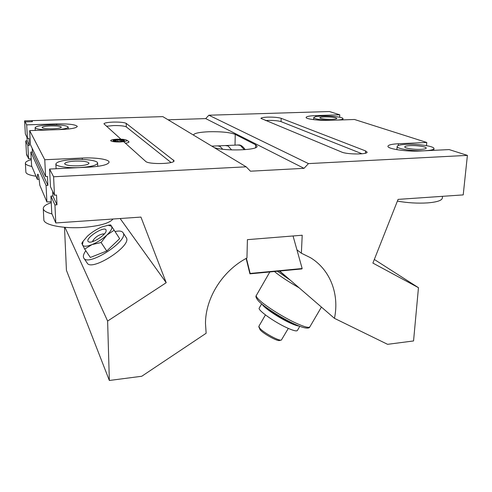 <?xml version="1.0" encoding="UTF-8"?>
<svg xmlns="http://www.w3.org/2000/svg" width="492" height="492" viewBox="0 0 492 492"><rect width="100%" height="100%" fill="white"/><g stroke="black" fill="none" stroke-linecap="round" stroke-linejoin="round"><path stroke-width="0.74" d="M267.685 117.127C263.454 117.293 261.203 117.717 260.938 118.388L341.669 152.059C346.958 154.549 367.672 154.605 367.106 152.145L365.568 150.921L281.178 118.301C278.251 117.416 273.749 117.022 267.685 117.127M362.032 153.781L281.055 121.635C278.134 120.725 273.638 120.325 267.58 120.429L265.471 120.546M113.215 122.084C107.471 122.33 104.384 122.914 103.941 123.824L120.921 139.187L117.336 139.187C113.185 139.402 110.952 139.882 110.645 140.626C111.401 141.598 114.63 142.034 120.331 141.942L123.676 141.665L145.669 161.388C148.461 164.629 174.937 164.02 174.045 160.761L126.216 123.381C124.267 122.397 119.931 121.967 113.215 122.084M171.062 162.501L126.29 126.911C124.341 125.909 120.011 125.466 113.301 125.589L106.506 126.26M214.278 147.618C224.85 151.382 258.294 150.251 257.058 146.253L255.655 144.783L235.231 134.39C229.967 132.366 221.136 131.487 208.731 131.751C199.242 132.194 194.162 133.27 193.491 134.98L193.504 135.103M109.347 380.47L107.619 321.055L166.21 282.703L140.94 217.089L55.799 222.956L54.938 204.924L56.974 204.801L56.512 195.06L54.471 195.183L53.597 176.769L246.154 166.819L250.465 171.198L304.025 168.332L308.453 163.602L467.4 155.386L463.218 194.9L398.077 199.383L372.893 263.079L418.464 287.691L413.551 340.95L387.585 344.326L334.449 318.336C339.548 294.413 330.347 269.77 310.495 257.703L301.375 253.208L302.205 235.231L247.415 239.659L246.953 258.005C222.568 270.692 205.422 297.992 205.484 323.521L206.148 333.256L141.751 376.263L109.347 380.47L66.426 270.305L64.514 227.304M334.449 318.336L279.696 271.024M296.934 249.838L301.375 253.208M339.652 117.219L339.788 114.814L329.456 111.53L208.879 115.22L205.705 118.597L168.092 119.796M426.478 145.626L426.767 142.465L354.498 119.488L329.8 120.337C319.21 120.768 305.52 119.033 306.092 117.41C306.467 116.432 309.726 115.823 315.87 115.583L315.815 116.672M54.471 195.183L50.467 186.751L49.594 169.057L89.095 167.132C101.61 166.302 108.271 164.642 109.076 162.145C109.279 159.377 95.712 157.366 82.256 158.043L44.76 159.734L29.661 130.614L60.83 129.55C71.088 129.052 76.574 128.012 77.293 126.419C75.731 124.562 68.831 123.72 56.586 123.904L26.679 124.863L24.6 120.86L162.827 116.629L246.154 166.819M53.597 176.769L49.594 169.057M29.661 130.614L30.442 144.648L45.615 176.554L44.76 159.734M45.615 176.554L47.472 176.456L47.921 185.361L32.398 152.028L32.189 148.332M56.974 204.801L52.878 196.007L52.65 191.351M54.938 204.924L50.922 196.117L52.878 196.007M47.921 185.361L46.064 185.459L30.855 152.096L32.398 152.028M55.799 222.956L51.777 213.46L50.922 196.117M39.114 179.248L37.318 179.346C37.318 175.822 37.515 174.094 37.896 174.162C38.499 174.801 39.132 178.479 39.803 185.201L46.9 201.96L46.064 185.459M37.318 179.346L31.623 165.909L30.855 152.096M426.767 142.465L398.385 143.75C391.823 144.095 388.348 144.919 387.954 146.229C386.989 148.793 406.275 151.794 419.682 151.019L449.153 149.586L467.4 155.386M26.679 124.863L27.441 138.338L28.923 138.283L29.323 145.435L27.847 145.491L25.75 140.89L26.488 153.787L28.598 158.768L31.224 158.652M46.9 201.96L51.199 201.695M304.025 168.332L205.705 118.597M25.75 140.89L27.183 140.835L26.986 137.385M27.441 138.338L25.35 133.941L24.6 120.86L25.141 121.899L32.404 121.678L31.808 120.638L24.6 120.86L25.141 121.899M339.788 114.814L315.87 115.583M308.453 163.602L208.879 115.22M418.464 287.691L374.326 259.462M29.323 145.435L27.183 140.835M28.598 158.768L27.847 145.491M166.21 282.703L120.128 218.522M107.619 321.055L64.975 227.341M26.629 154.125L27.097 156.118L27.472 156.105M26.506 154.131L27.097 156.118M225.49 145.589L228.128 146.001L231.621 149.912M222.716 149.242L219.942 146.358L217.605 145.884M113.043 140.78L114.347 141.241L119.9 141.548L124.63 140.65L123.246 139.863L117.748 139.568L113.301 140.251L113.043 140.78M117.342 139.193C113.843 139.359 111.672 139.746 110.823 140.361C110.694 141.475 113.861 141.997 120.325 141.93C125.097 141.653 127.25 141.087 126.782 140.245C125.368 139.439 122.219 139.088 117.342 139.193M125.46 143.264C127.76 142.883 128.935 142.428 128.984 141.893L128.461 141.345M123.756 141.069L123.246 139.863C121.45 140.761 119.617 140.663 117.748 139.568C116.309 140.792 114.827 141.019 113.301 140.251L113.566 141.044M123.277 141.186L123.246 139.863M117.797 141.561L117.748 139.568M106.026 229.856C104.138 225.92 85.608 237.741 88.006 241.369L88.966 242.033C92.65 243.349 105.54 235.102 106.137 231.062L106.026 229.856M104.402 233.909L102.508 233.971M93.332 239.93L92.521 241.627M115.036 231.56C119.119 230.643 121.764 230.982 122.969 232.562L123.098 232.771C129.162 240.613 87.681 267.297 83.745 257.999L83.64 257.79C82.92 256.111 83.64 253.767 85.793 250.754M83.941 258.282L87.078 262.869C91.112 272.31 132.44 245.674 126.284 237.697L126.155 237.482M84.667 249.093L90.35 257.464L106.746 251L101.1 242.519L92.022 244.592L84.667 249.093L81.801 243.294L83.111 241.252L82.398 244.954C83.511 246.732 86.721 246.615 92.022 244.592C97.484 242.304 102.434 239.137 106.862 235.09L101.1 242.519M107.711 225.287L110.651 224.875L114.162 230.219L106.862 235.09C110.989 231.086 112.563 228.159 111.592 226.302L108.203 225.244L101.856 226.935C96.617 229.161 91.832 232.212 87.502 236.098L83.111 241.252M106.746 251L119.654 238.651L114.162 230.219M286.258 276.695L279.45 271.049M268.54 309.099C275.016 313.878 282.156 318.152 289.954 321.934L291.83 322.795M263.325 305.261L264.29 306.362C269.696 312.272 292.063 325.077 297.765 325.513M299.806 326.331L297.402 330.452C296.651 331.516 293.06 330.581 286.633 327.641C273.933 321.829 257.513 310.028 259.21 308.097L259.272 307.998M299.05 326.036C297.223 325.938 294.044 324.831 289.505 322.709C278.595 317.647 263.989 307.783 262.254 304.407M281.067 340.113L279.61 340.464C277.851 341.688 263.491 333.847 260.145 329.824L258.835 326.866M258.866 326.301L259.745 328.207C263.454 332.66 279.462 341.405 281.387 340.04L288.3 328.398M104.015 234.34L103.068 233.946C98.99 234.696 95.682 236.812 93.148 240.287L93.074 241.443M246.424 258.288L250.157 273.441L249.924 273.841L246.135 258.448M293.054 235.969L302.162 268.534L250.157 273.441M302.162 268.534L301.885 268.927L249.924 273.841M57.644 129.654C64.378 129.07 67.896 128.215 68.179 127.09C66.826 125.454 60.768 124.716 50.006 124.882C40.861 125.294 35.898 126.229 35.117 127.686C35.824 129.033 40.522 129.783 49.206 129.943M50.707 125.89C45.369 126.136 42.478 126.684 42.035 127.533C42.804 128.486 46.377 128.91 52.742 128.812C58.081 128.56 60.953 128.012 61.346 127.182C60.559 126.223 57.017 125.792 50.707 125.89M31.279 159.66C27.355 160.755 25.387 161.936 25.369 163.215L25.885 172.175C26.131 173.904 29.502 175.25 35.996 176.228M25.369 163.215C25.498 164.482 27.663 165.57 31.863 166.468M79.716 167.557C90.915 166.813 96.887 165.324 97.625 163.08C97.797 160.65 85.952 158.891 74.101 159.488C62.878 160.171 56.801 161.671 55.873 163.99C55.614 166.376 67.588 168.215 79.716 167.557M51.242 202.655C45.953 204.432 43.296 206.4 43.265 208.553L43.843 219.715C43.444 224.955 63.554 228.983 83.935 227.378C99.87 225.969 109.568 223.177 113.043 219.014M75.227 161.105C68.677 161.511 65.141 162.385 64.618 163.731C65.651 165.312 70.282 166.007 78.505 165.816C85.048 165.392 88.548 164.519 89.003 163.196C87.945 161.616 83.351 160.915 75.227 161.105M43.265 208.553C43.444 210.668 46.353 212.47 51.986 213.952M337.801 120.06C341.134 119.753 342.856 119.285 342.973 118.664C343.379 117.188 331.319 115.712 322.217 116.069C316.879 116.278 314.05 116.807 313.73 117.656C314.948 119.138 320.716 120.017 331.036 120.294M324.732 116.911C321.62 117.041 319.972 117.348 319.788 117.84C321.005 118.88 325.071 119.384 331.977 119.353C335.077 119.224 336.706 118.916 336.872 118.431C335.618 117.391 331.571 116.887 324.732 116.911M425.137 150.73C430.728 150.411 433.667 149.697 433.956 148.596C434.614 146.247 417.61 143.713 406.177 144.34C400.494 144.642 397.487 145.355 397.149 146.493C396.3 148.756 413.385 151.407 425.137 150.73M397.388 201.123C407.604 202.907 417.671 203.497 427.591 202.895C436.902 202.126 441.816 200.527 442.339 198.098L442.511 196.326M409.996 145.626C406.687 145.804 404.934 146.222 404.744 146.88C404.276 148.209 414.239 149.746 421.066 149.353C424.338 149.174 426.066 148.756 426.238 148.11C426.65 146.745 416.706 145.251 409.996 145.626M56.586 123.904L56.629 124.876M82.256 158.043L82.305 159.439M398.385 143.75L398.243 145.534M235.022 145.14L235.231 134.39M255.576 147.668L255.655 144.783M173.602 161.468L173.596 160.06M126.29 126.911L126.216 123.381M365.415 153.215L365.568 150.921M281.055 121.635L281.178 118.301M244.272 149.722L240.428 145.472L237.925 145.011M256.369 295.397L256.289 295.532C256.012 296.209 256.732 297.432 258.448 299.197C263.878 304.929 281.787 316.473 295.04 322.666C303.976 326.811 308.921 328.195 309.88 326.811L321.424 307.082M299.197 287.875C287.832 281.307 279.585 275.858 274.468 271.522M290.317 280.206L277.433 271.24M226.369 145.484L218.694 145.878M218.466 145.847L211.806 146.13M245.219 149.648C242.9 146.401 240.779 144.845 238.848 144.974L226.609 145.497M126.782 140.245L128.793 141.561M123.098 232.771L126.284 237.697M108.203 225.244L110.651 224.875M89.575 242.119L88.966 242.033M258.54 301.061C256.141 298.213 255.391 296.375 256.289 295.532L269.837 271.959M286.215 276.658L279.604 271.264M258.663 301.19C264.161 306.873 280.422 317.377 293.127 323.422C306.602 329.935 309.591 328.109 309.794 326.946M259.21 308.097L261.633 303.896M258.829 326.368L265.44 314.929M93.148 240.287L92.539 241.492M103.068 233.946L104.31 233.885M68.259 129.039L68.179 127.09M35.264 130.423L35.117 127.686M97.724 166.357L97.625 163.08M56.094 168.744L55.873 163.99M342.906 119.888L342.973 118.664M313.632 119.648L313.73 117.656M433.79 150.337L433.956 148.596M396.896 149.673L397.149 146.493"/></g></svg>
